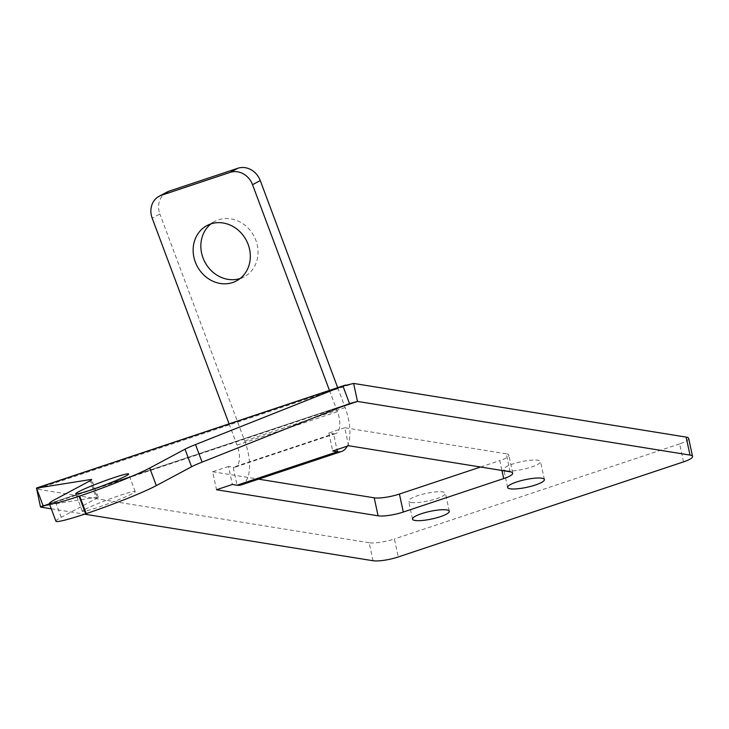 <?xml version="1.0" encoding="UTF-8"?>
<svg xmlns="http://www.w3.org/2000/svg" width="729" height="729" viewBox="0 0 729 729"><rect width="100%" height="100%" fill="white"/><g stroke="black" fill="none" stroke-linecap="round" stroke-linejoin="round"><path stroke-width="0.55" stroke-dasharray="3.65 2.73" d="M329.453 390.398L337.409 411.657A18.808 8.648 -108.4 0 1 335.641 433.627A18.808 8.648 -108.4 0 1 333.563 433.773L336.962 449.602M337.682 387.655L345.118 407.538A37.616 17.286 -108.4 0 1 347.223 446.184M229.079 423.85L237.034 445.118A18.808 8.648 -108.4 0 1 235.267 467.079A18.808 8.648 -108.4 0 1 233.189 467.225L228.505 466.469L232.369 484.466M166.859 192.146A18.808 16.658 -118.1 0 0 159.879 214.016L152.17 218.135M241.217 484.931A37.616 17.286 71.6 0 0 244.744 440.99L159.879 214.016M510.154 471.8L506.291 453.803A18.808 3.9 -12.1 0 1 508.833 455.133A18.808 3.9 -12.1 0 1 499.802 460.6L501.926 470.469M506.291 453.803L344.726 427.732L348.59 445.729M480.548 467.016L499.802 460.6M240.178 278.478A31.347 27.757 -118.1 0 0 244.224 276.765A31.347 27.757 -118.1 0 0 253.92 236.023A31.347 27.757 -118.1 0 0 214.663 221.461A31.347 27.757 -118.1 0 0 210.991 223.867M228.505 466.469L212.658 471.754L216.522 489.742M51.285 508.815L84.555 514.182M344.726 427.732L328.879 433.017L333.563 433.773L233.189 467.225L237.053 485.222M328.879 433.017L332.743 451.005M373.038 560.738L369.175 542.74A18.808 3.9 167.9 0 0 394.389 538.977L398.253 556.965M369.175 542.74L36.66 489.086L353.629 383.436M683.529 461.876L679.656 443.888A18.808 3.9 167.9 0 0 688.686 438.43M679.656 443.888L394.389 538.977M212.658 471.754L258.531 479.153M411.202 502.491A18.808 3.9 167.9 0 0 432.297 499.948A18.808 3.9 167.9 0 0 445.437 493.251A18.808 3.9 167.9 0 0 426.228 493.387A18.808 3.9 167.9 0 0 408.659 501.16A18.808 3.9 167.9 0 0 411.202 502.491M506.291 470.788A18.808 3.9 167.9 0 0 527.386 468.255A18.808 3.9 167.9 0 0 540.526 461.557A18.808 3.9 167.9 0 0 521.317 461.694A18.808 3.9 167.9 0 0 503.748 469.467A18.808 3.9 167.9 0 0 506.291 470.788M90.879 480.329L97.148 497.105A18.808 1.303 159.5 0 1 98.26 497.151A18.808 1.303 159.5 0 1 96.483 498.454L89.913 480.876M55.923 521.217A56.434 3.918 -20.5 0 1 61.236 517.298L96.483 498.454M97.148 497.105L49.736 504.668M85.011 509.371A28.212 1.959 159.5 0 1 114.38 497.324A28.212 1.959 159.5 0 1 135.211 491.565A28.212 1.959 159.5 0 1 109.468 503.283A28.212 1.959 159.5 0 1 82.35 511.33A28.212 1.959 159.5 0 1 85.011 509.371M237.034 445.118L337.409 411.657M345.118 407.538L244.744 440.99M341.855 406.636L45.9 505.288M61.236 517.298L54.666 499.72M43.093 505.735L349.519 403.602M512.697 473.121L508.833 455.133M214.663 221.461L206.954 225.589M244.224 276.765L236.506 280.884M235.267 467.079L335.641 433.627M98.26 497.151L91.681 479.573M449.301 511.239L445.437 493.251M412.523 519.148L408.659 501.16M544.39 479.545L540.526 461.557M507.612 487.455L503.748 469.467M351.451 402.891L42.4 505.899M135.211 491.565L128.641 473.996M82.35 511.33L75.78 493.752"/><path stroke-width="1.09" d="M252.544 184.683L260.253 180.564A18.808 16.658 -118.1 0 0 237.836 168.262L230.118 172.39A18.808 16.658 61.9 0 1 252.544 184.683L329.453 390.398M260.253 180.564L337.682 387.655M230.118 172.39L161.446 195.281L169.155 191.153A18.808 16.658 -118.1 0 0 166.859 192.146L159.15 196.265A18.808 16.658 61.9 0 1 161.446 195.281M229.079 423.85L152.17 218.135A18.808 16.658 61.9 0 1 159.15 196.265M195.317 262.039A31.347 27.757 61.9 0 1 206.954 225.589A31.347 27.757 61.9 0 1 246.211 240.151A31.347 27.757 61.9 0 1 236.506 280.884A31.347 27.757 61.9 0 1 195.317 262.039M501.926 470.469L503.675 478.589A18.808 3.9 167.9 0 0 512.697 473.121A18.808 3.9 167.9 0 0 510.154 471.8L348.59 445.729L332.743 451.005L337.427 451.761A37.616 17.286 -108.4 0 0 341.591 451.47A37.616 17.286 -108.4 0 0 347.223 446.184M399.428 494.052A18.808 3.9 -12.1 0 1 374.223 497.825L378.087 515.813A18.808 3.9 167.9 0 0 403.301 512.04L399.428 494.052L480.548 467.016M503.675 478.589L403.301 512.04M210.991 223.867A31.347 27.757 -118.1 0 0 203.026 257.92A31.347 27.757 -118.1 0 0 240.178 278.478M378.087 515.813L216.522 489.742L232.369 484.466L237.053 485.222A37.616 17.286 71.6 0 0 241.217 484.931L341.591 451.47M169.155 191.153L237.836 168.262M202.079 462.131L195.509 444.562A18.808 1.303 -20.5 0 0 185.002 449.182L191.581 466.76A18.808 1.303 159.5 0 1 202.079 462.131L349.519 403.602L357.492 401.433L690.008 455.087A18.808 3.9 -12.1 0 1 692.55 456.418A18.808 3.9 -12.1 0 1 683.529 461.876L398.253 556.965A18.808 3.9 -12.1 0 1 373.038 560.738L84.555 514.182M49.736 504.668L43.093 505.735L40.523 507.074L51.285 508.815M415.065 520.479A18.808 3.9 -12.1 0 1 412.523 519.148A18.808 3.9 -12.1 0 1 430.092 511.375A18.808 3.9 -12.1 0 1 449.301 511.239A18.808 3.9 -12.1 0 1 436.161 517.936A18.808 3.9 -12.1 0 1 415.065 520.479M510.154 488.785A18.808 3.9 -12.1 0 1 507.612 487.455A18.808 3.9 -12.1 0 1 525.181 479.682A18.808 3.9 -12.1 0 1 544.39 479.545A18.808 3.9 -12.1 0 1 531.25 486.243A18.808 3.9 -12.1 0 1 510.154 488.785M349.519 403.602L342.949 386.024L353.629 383.436L686.144 437.099L690.008 455.087M692.55 456.418L688.686 438.43A18.808 3.9 167.9 0 0 686.144 437.099M258.531 479.153L374.223 497.825M191.581 466.76L156.325 485.605A56.434 3.918 -20.5 0 1 86.241 513.617L85.648 513.817A56.434 3.918 -20.5 0 1 55.923 521.217L49.353 503.639A56.434 3.918 -20.5 0 1 54.666 499.72L89.913 480.876A18.808 1.303 -20.5 0 0 91.681 479.573A18.808 1.303 -20.5 0 0 90.578 479.536L90.879 480.329M195.509 444.562L342.949 386.024L36.514 488.157L43.093 505.735L42.4 505.899M45.9 505.288L40.523 507.074L36.514 488.157L90.578 479.536M36.66 489.086L36.45 488.056L345.51 385.049M341.855 406.636L357.492 401.433L353.629 383.436M78.44 491.802A28.212 1.959 159.5 0 1 107.81 479.746A28.212 1.959 159.5 0 1 128.641 473.996A28.212 1.959 159.5 0 1 102.898 485.714A28.212 1.959 159.5 0 1 75.78 493.752A28.212 1.959 159.5 0 1 78.44 491.802M85.648 513.817L79.078 496.239L79.671 496.039A56.434 3.918 -20.5 0 0 149.755 468.027L185.002 449.182M49.353 503.639A56.434 3.918 -20.5 0 0 79.078 496.239M237.053 485.222L337.427 451.761L336.962 449.602M156.325 485.605L149.755 468.027M86.241 513.617L79.671 496.039"/></g></svg>
